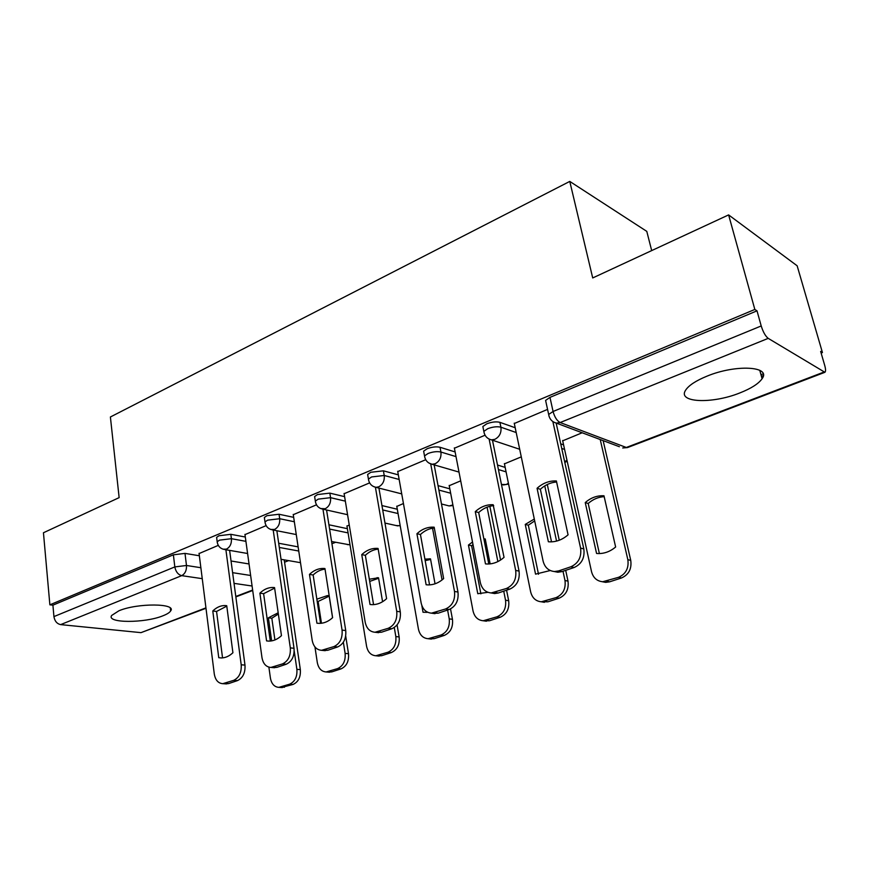 <?xml version="1.0" encoding="UTF-8"?>
<svg xmlns="http://www.w3.org/2000/svg" width="869" height="869" viewBox="0 0 869 869"><rect width="100%" height="100%" fill="white"/><g stroke="black" fill="none" stroke-linecap="round" stroke-linejoin="round"><path stroke-width="1.3" d="M162.927 615.795C167.022 614.198 169.596 612.591 170.639 610.95C176.95 603.26 137.421 602.89 118.955 610.766L111.688 615.437C105.942 623.269 144.797 623.323 162.927 615.795M739.812 392.951C751.153 388.476 758.583 383.74 762.091 378.721C771.607 366.197 735.663 364.187 706.942 376.179C696.004 380.665 688.932 385.271 685.739 390.007C676.777 402.705 711.83 404.259 739.812 392.951M245.319 537.02L230.828 534.316L218.977 535.749L216.609 537.368L216.75 538.465M293.679 517.348L279.036 514.252L266.946 515.686L264.35 517.479L264.524 518.695M344.613 496.655L329.829 493.125L317.5 494.559L314.621 496.536L314.839 497.894M398.339 474.876L383.414 470.824L370.824 472.269L367.641 474.463L367.902 475.973M455.106 451.934L440.018 447.274C436.292 446.449 432.012 446.938 427.157 448.719L423.637 451.152L423.953 452.836M515.187 427.744L499.914 422.345C496.264 421.422 491.887 421.91 486.781 423.79L482.86 426.505L483.24 428.384M284.565 562.189L288.617 560.614M331.936 543.733L335.619 542.299M384.967 523.062L397.611 525.875L400.153 525.419M761.429 376.331L763.297 375.604M821.129 353.064L822.432 352.553L820.651 351.413L824.692 365.317C825.756 369.151 825.822 371.476 824.909 372.301L768.218 338.367L560.157 422.54L626.31 447.47L823.725 372.149M651.685 250.587L646.786 231.371L569.771 181.415L592.712 277.95L728.613 214.904L754.835 309.451L49.87 604.824L43.45 532.751L119.14 497.633L110.396 416.99L569.771 181.415M728.613 214.904L797.145 265.784L822.432 352.553M205.986 608.289L140.995 632.643L60.645 624.615C56.952 623.801 54.714 621.129 53.932 616.599L52.911 605.161L173.376 554.813L184.999 553.39L199.349 555.758M231.045 560.994L249.034 563.959M52.911 605.161L49.87 604.824M549.11 416.49L548.665 414.459L553.075 411.482L761.211 325.951L757.008 310.83L754.835 309.451M761.211 325.951C763.123 332.056 765.459 336.194 768.218 338.367M547.568 409.397L514.296 423.507M582.165 432.773L562.688 440.822M485.065 435.206L454.389 448.219M521.281 456.866L504.444 463.85M425.723 459.712L397.752 471.585M460.7 480.85L449.219 485.695M369.618 482.882L344.124 493.711M403.444 503.52L396.796 506.421M316.49 504.813L293.277 514.687M349.251 524.974L346.97 526.136M266.12 525.626L244.982 534.62M278.699 543.255L298.121 546.873M328.916 524.778L347.383 528.678M381.947 505.573L397.296 509.234M438.041 485.641L449.816 488.834M497.513 465.034L505.171 467.403M560.722 443.853L563.579 444.863M218.282 545.374L199.077 553.564M763.156 373.855L760.983 374.713M757.008 310.83L549.979 397.372L545.602 400.413L546.058 402.488M537.064 488.28C542.853 483.077 549.295 480.644 556.388 480.959L568.065 534.826C562.428 539.714 556.236 542.06 549.512 541.843L548.372 541.756L537.064 488.28L540.355 489.258C545.2 484.869 550.62 482.447 556.616 481.98M540.355 489.258L551.522 541.843M556.16 423.084L583.816 548.904C584.924 557.833 581.698 564.035 574.137 567.511L561.885 571.628L557.8 572.236L554.248 571.52M514.231 423.16L543.082 561.005C544.754 567.435 548.567 570.944 554.498 571.53L558.593 570.922L570.879 566.784C578.461 563.297 581.687 557.072 580.579 548.111L583.816 548.904M552.912 421.791L580.579 548.111M585.239 502.586L596.568 553.455L597.666 553.542C604.194 553.781 610.19 551.598 615.632 546.992L603.977 495.775C597.079 495.428 590.833 497.698 585.239 502.586L588.194 503.466L599.382 553.564M562.623 440.507L591.539 571.693C593.212 577.809 596.927 581.155 602.695 581.741L618.543 577.32C625.876 574.051 628.971 568.163 627.842 559.669L600.229 439.54M604.172 496.655C598.274 497.014 592.951 499.284 588.194 503.466M603.14 440.626L630.742 560.375C631.872 568.847 628.787 574.713 621.476 577.972L609.614 581.817L605.65 582.371L602.315 581.73M475.278 511.656C480.655 506.757 486.607 504.454 493.147 504.726L504.042 557.355C498.86 561.917 493.201 564.133 487.042 564.003L485.478 563.883L475.278 511.656L478.689 512.525C483.175 508.408 488.182 506.116 493.701 505.649M478.689 512.525L488.78 563.992M492.473 440.214L519.043 571.107C520.02 579.819 516.936 585.815 509.799 589.117L498.252 592.995L494.635 593.56L491.637 593.027M454.335 447.893L480.34 582.567C481.904 588.965 485.532 592.419 491.224 592.951L506.41 588.498C513.557 585.185 516.653 579.156 515.675 570.422L519.043 571.107M489.149 439.225L515.675 570.422M416.935 533.729C421.889 529.156 427.352 526.962 433.338 527.146L434.174 527.211L443.646 578.602C438.878 582.882 433.664 584.978 428.026 584.913L426.125 584.761L416.935 533.729L420.444 534.5C424.615 530.622 429.232 528.45 434.315 527.994M420.444 534.5L429.558 584.891M434.152 464.872L457.974 592.05C458.821 600.544 455.877 606.356 449.132 609.506L438.237 613.166L432.61 613.318M397.698 471.28L421.139 602.923C422.595 609.256 426.049 612.667 431.491 613.156L445.634 608.963C452.38 605.812 455.334 599.968 454.498 591.452L457.974 592.05M430.731 464.013L454.498 591.452M534.294 519.032L525.256 524.409L535.543 574.137L550.251 570.531M504.378 463.557L530.655 591.876C532.23 597.948 535.782 601.261 541.322 601.782L556.073 597.622C563.003 594.505 565.969 588.791 564.98 580.503L563.003 571.248M556.562 541.094L544.765 485.89M534.685 520.9L528.33 525.191L538.508 574.257M547.296 484.489L559.245 540.246M565.697 570.346L568 581.122C568.999 589.388 566.045 595.08 559.125 598.176L547.915 601.815L541.474 601.815M528.33 525.191L525.256 524.409M472.508 542.006L468.445 545.069L477.776 593.712L487.911 592.321M490.138 563.883L485.239 538.954L483.859 538.878M449.175 485.413L473.04 610.972C474.507 617.001 477.896 620.26 483.218 620.748L496.992 616.816C503.564 613.84 506.41 608.3 505.53 600.197L503.738 591.159M497.872 561.58L487.074 507.17M485.369 539.627L484.022 539.747M473.008 544.57L471.617 545.765L480.883 593.853M489.855 506.269L500.566 560.038M506.573 590.203L508.669 600.74C509.549 608.811 506.714 614.34 500.153 617.294L489.54 620.738L484.055 620.868M471.617 545.765L468.445 545.069M361.754 554.618C366.327 550.316 371.367 548.23 376.874 548.35L378.069 548.448L386.596 598.665C382.175 602.695 377.374 604.694 372.182 604.672L370.02 604.498L361.754 554.618L365.349 555.302C369.216 551.641 373.496 549.577 378.178 549.121M365.349 555.302L373.561 604.639M378.927 488.085L400.294 611.83C401.022 620.118 398.198 625.756 391.821 628.754L381.513 632.219L376.712 632.447M344.081 493.429L365.176 622.161C366.533 628.439 369.814 631.796 375.028 632.252L388.226 628.298C394.613 625.289 397.448 619.63 396.72 611.32L400.294 611.83M375.408 487.27L396.72 611.32M309.483 574.398C313.731 570.346 318.391 568.359 323.464 568.435L324.941 568.543L332.61 617.663C328.515 621.454 324.061 623.366 319.26 623.377L316.913 623.182L309.483 574.398L313.144 574.996C316.74 571.552 320.704 569.597 325.028 569.13M313.144 574.996L320.552 623.334M326.57 510.005L345.732 630.546C346.351 638.628 343.646 644.103 337.596 646.971L327.841 650.251L323.692 650.523M293.233 514.426L312.199 640.377C313.459 646.579 316.577 649.893 321.563 650.316L333.924 646.59C339.975 643.712 342.69 638.215 342.071 630.101L345.732 630.546M322.964 509.201L342.071 630.101M316.913 623.182L317.967 623.312M259.896 593.158C263.85 589.334 268.173 587.444 272.866 587.477L274.561 587.607L281.458 635.663C277.635 639.247 273.496 641.061 269.042 641.116L266.566 640.898L259.896 593.158L263.611 593.69L274.637 588.107M263.611 593.69L270.281 641.061M276.863 530.731L294.026 648.274C294.558 656.171 291.951 661.494 286.216 664.231L276.961 667.338L273.355 667.631M244.949 534.359L261.982 657.637C263.133 663.775 266.11 667.044 270.878 667.435L282.479 663.916C288.226 661.168 290.833 655.823 290.311 647.894L294.026 648.274M273.192 530.014L290.311 647.894M266.566 640.898L268.554 641.105M421.834 605.53L423.04 612.265L427.722 612.297M435.043 583.816L430.503 558.865L424.898 559.125M396.753 506.171L418.423 629.069C419.792 635.054 423.029 638.27 428.135 638.715L441.039 635C447.263 632.154 449.99 626.777 449.23 618.858L447.6 610.016M442.06 579.949L432.545 528.211M430.6 559.44L425.169 560.635M426.049 611.32L426.244 612.417M450.533 608.919L452.456 619.325C453.227 627.212 450.511 632.578 444.287 635.413L434.228 638.672L429.514 638.878M382.577 601.728L378.526 577.766L369.336 579.221M346.927 525.886L366.577 646.254C367.859 652.174 370.954 655.345 375.853 655.758L387.954 652.239C393.874 649.523 396.492 644.287 395.829 636.553L394.287 627.527M378.612 578.254L369.705 581.426M397.079 624.93L399.143 636.955C399.816 644.668 397.198 649.882 391.289 652.586L381.73 655.693L377.667 655.943M332.566 617.707L329.134 595.732L327.461 595.591L316.848 599.165M314.947 646.938L317.304 662.58C318.499 668.446 321.454 671.574 326.157 671.954L337.541 668.619C343.168 666.012 345.699 660.929 345.112 653.358L343.353 642.224M329.199 596.134L318.119 601.457L321.454 623.247M345.699 636.043L348.502 653.705C349.088 661.244 346.568 666.317 340.941 668.913L331.86 671.856L328.308 672.128M318.119 601.457L317.174 601.315M212.786 610.983C216.479 607.366 220.509 605.552 224.865 605.552L226.733 605.715L232.914 652.738C229.329 656.138 225.473 657.876 221.334 657.952L218.76 657.714L212.786 610.983L216.555 611.45L226.787 606.127M216.555 611.45L222.54 657.887M229.622 550.381L244.982 665.089C245.427 672.812 242.918 677.983 237.465 680.612L228.677 683.566L225.516 683.86M199.044 553.314L214.295 674.029C215.371 680.101 218.195 683.316 222.768 683.675L233.663 680.351C239.127 677.722 241.636 672.53 241.202 664.785L244.982 665.089M225.897 549.74L241.202 664.785M218.76 657.714L221.465 657.942M278.178 612.786L268.391 617.816L271.639 640.887M268.89 667.164L270.422 678.113C271.53 683.925 274.343 686.999 278.862 687.357L289.594 684.196C294.949 681.698 297.383 676.745 296.883 669.347L294.2 650.968M278.352 614.035L271.834 618.239L274.908 639.964M284.217 559.853L300.337 669.63C300.837 677.005 298.404 681.948 293.049 684.435L281.295 687.52M271.834 618.239L268.391 617.816M217.326 542.821L217.185 541.735L219.553 540.127L231.415 538.693L245.916 541.344M230.828 534.316L231.415 538.693C231.697 543.668 230.046 547.144 226.461 549.121L223.061 549.197M265.164 523.149L264.991 521.932L267.598 520.162L279.699 518.717L294.341 521.758M279.036 514.252L279.699 518.717C280.035 523.811 278.319 527.385 274.55 529.449L270.617 529.427M315.556 502.445L315.338 501.087L318.217 499.132L330.557 497.676L345.351 501.152M329.829 493.125L330.557 497.676C330.959 502.879 329.177 506.573 325.202 508.734L320.639 508.55M368.706 480.622L368.434 479.112L371.617 476.94L384.228 475.484L399.164 479.471M383.414 470.824L384.228 475.484C384.695 480.807 382.827 484.598 378.645 486.868L375.951 487.335L373.301 486.455M424.843 457.583L424.517 455.91L428.048 453.488C432.903 451.706 437.194 451.228 440.92 452.032L456.019 456.627M440.018 447.274L440.92 452.032C441.463 457.485 439.518 461.396 435.097 463.774L432.089 464.274L428.808 462.981M484.218 433.24L483.837 431.372L487.77 428.678C492.886 426.798 497.264 426.31 500.913 427.211L516.197 432.545M499.914 422.345L500.913 427.211C501.543 432.795 499.512 436.835 494.83 439.334L491.463 439.877L519.695 449.273M184.999 553.39L186.477 565.48L200.858 567.718M232.61 572.671L250.63 575.474M252.086 586.01L234.033 583.36M202.249 578.667L181.697 575.647L60.645 624.615M140.995 632.643L205.931 607.865M235.792 596.471L252.64 590.04M279.307 547.459L298.74 551.022M329.601 529.069L348.067 532.893M382.708 509.94L398.056 513.546M438.878 490.083L450.653 493.223M498.426 469.553L506.084 471.878M561.732 448.447L564.589 449.436M564.687 461.884L566.936 460.103M501.467 484.478L506.236 484.511L508.408 483.229M447.22 505.454L449.132 505.943L452.89 504.965M396.014 525.517L400.218 525.799M347.242 544.581L350.001 544.711M549.979 397.372L553.075 411.482C554.607 417.142 556.964 420.835 560.157 422.54L556.399 423.116L619.401 446.72M173.376 554.813L174.832 566.914L186.477 565.48C186.716 570.368 185.119 573.757 181.697 575.647C178.058 574.637 175.766 571.726 174.832 566.914L53.932 616.599M824.638 372.399L627.82 447.448L622.715 447.969L627.494 447.578M558.593 570.922L561.885 571.628M570.879 566.784L574.137 567.511M630.742 560.375L627.842 559.669M621.476 577.972L618.543 577.32M609.614 581.817L606.66 581.187M494.841 592.397L498.252 592.995M506.41 588.498L509.799 589.117M434.706 612.645L438.237 613.166M445.634 608.963L449.132 609.506M568 581.122L564.98 580.503M559.125 598.176L556.073 597.622M547.915 601.815L544.841 601.272M508.669 600.74L505.53 600.197M500.153 617.294L496.992 616.816M489.54 620.738L486.358 620.27M377.906 631.774L381.513 632.219M388.226 628.298L391.821 628.754M324.148 649.882L327.841 650.251M333.924 646.59L337.596 646.971M273.214 667.034L276.961 667.338M282.479 663.916L286.216 664.231M452.456 619.325L449.23 618.858M444.287 635.413L441.039 635M434.228 638.672L430.959 638.27M399.143 636.955L395.829 636.553M391.289 652.586L387.954 652.239M381.73 655.693L378.384 655.356M348.502 653.705L345.112 653.358M340.941 668.913L337.541 668.619M331.86 671.856L328.439 671.574M224.865 683.316L228.677 683.566M233.663 680.351L237.465 680.612M300.337 669.63L296.883 669.347M293.049 684.435L289.594 684.196M284.402 687.238L280.937 687.01M170.302 608.083L170.639 610.95M759.778 370.313L762.091 378.721M482.86 426.505L483.837 431.372C484.587 435.912 487.129 438.758 491.463 439.877M564.817 462.482L567.175 461.178M423.637 451.152L424.517 455.91C425.245 460.429 427.765 463.22 432.089 464.274L459.006 472.084M367.641 474.463L368.434 479.112C369.14 483.598 371.639 486.336 375.951 487.335L401.728 493.885M314.621 496.536L315.338 501.087C316.012 505.541 318.499 508.224 322.79 509.158L347.567 514.698M264.35 517.479L264.991 521.932C265.632 526.342 268.097 528.982 272.366 529.851L296.264 534.554M216.609 537.368L217.185 541.735C217.804 546.09 220.237 548.676 224.484 549.49L247.589 553.499M501.446 484.402L503.336 484.945L508.582 484.087M441.485 503.987L449.132 505.943L452.999 505.573M331.578 541.506L350.033 544.896M300.5 562.678L281.035 559.299M545.602 400.413L548.665 414.459C549.458 419.054 552.032 421.932 556.399 423.116M235.847 596.905L252.705 590.486M554.498 571.53L557.8 572.236M605.65 582.371L602.695 581.741M491.224 592.951L494.635 593.56M431.491 613.156L435.011 613.677M433.338 527.146L434.196 527.342M544.396 602.326L541.322 601.782M486.401 621.216L483.218 620.748M485.26 539.084L484.424 538.899M375.028 632.252L378.645 632.686M376.874 548.35L378.091 548.6M321.563 650.316L325.256 650.685M323.464 568.435L324.963 568.684M270.878 667.435L274.637 667.74M272.866 587.477L274.582 587.726M431.415 639.106L428.135 638.715M430.524 559.017L429.329 558.778M379.199 656.095L375.853 655.758M378.558 577.896L377.081 577.646M329.568 672.237L326.157 671.954M329.145 595.841L327.461 595.591M222.768 683.675L226.57 683.925M224.865 605.552L226.744 605.791M282.327 687.585L278.862 687.357"/></g></svg>
